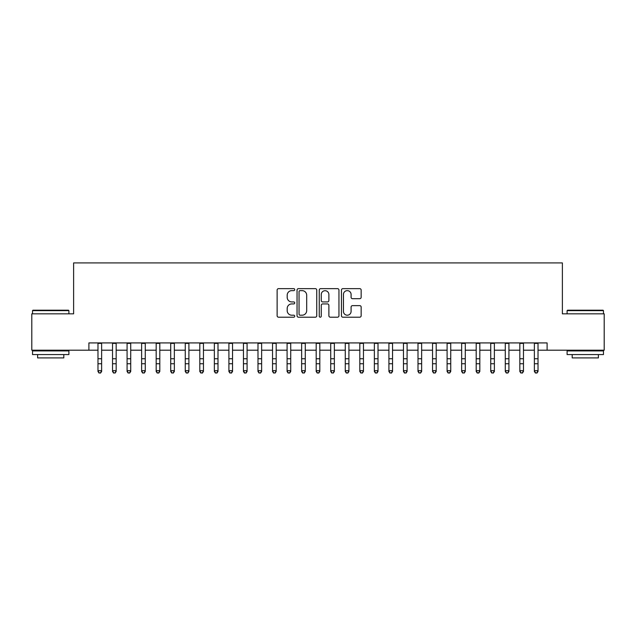 <?xml version="1.0" encoding="UTF-8"?>
<svg xmlns="http://www.w3.org/2000/svg" width="636" height="636" viewBox="0 0 636 636"><rect width="100%" height="100%" fill="white"/><g stroke="black" fill="none" stroke-linecap="round" stroke-linejoin="round"><path stroke-width="0.95" d="M294.73 289.642A1.002 1.002 0 0 0 293.729 288.641L278.56 288.641A1.431 1.431 0 0 0 277.129 290.072L277.129 315.774A1.431 1.431 0 0 0 278.56 317.197L293.729 317.197A1.002 1.002 0 0 0 294.73 316.195A1.002 1.002 0 0 0 293.729 315.202L291.765 315.202A4.571 4.571 0 0 1 287.194 310.63L287.194 308.492A4.571 4.571 0 0 1 291.765 303.921L293.729 303.921A1.002 1.002 0 0 0 294.73 302.919A1.002 1.002 0 0 0 293.729 301.917L291.765 301.917A4.571 4.571 0 0 1 287.194 297.354L287.194 295.207A4.571 4.571 0 0 1 291.765 290.644L293.729 290.644A1.002 1.002 0 0 0 294.73 289.642M359.73 298.705A1.431 1.431 0 0 0 361.153 297.282L361.153 290.072A1.431 1.431 0 0 0 359.73 288.641L342.884 288.641A1.431 1.431 0 0 0 341.453 290.072L341.453 315.774A1.431 1.431 0 0 0 342.884 317.197L359.73 317.197A1.431 1.431 0 0 0 361.153 315.774L361.153 307.061A1.431 1.431 0 0 0 359.73 305.63L352.519 305.63A1.431 1.431 0 0 0 351.088 307.061L351.088 311.378A3.816 3.816 0 0 1 347.272 315.202A3.816 3.816 0 0 1 343.448 311.378L343.448 294.46A3.816 3.816 0 0 1 347.272 290.644A3.816 3.816 0 0 1 351.088 294.46L351.088 297.282A1.431 1.431 0 0 0 352.519 298.705L359.73 298.705M88.897 350.197L31.8 350.197L31.8 313.826L73.617 313.826L73.617 262.914L562.383 262.914L562.383 313.826L604.2 313.826L604.2 350.197L547.103 350.197L547.103 342.923L88.897 342.923L88.897 350.197L97.984 350.197M316.752 290.072A1.431 1.431 0 0 0 315.321 288.641L298.475 288.641A1.431 1.431 0 0 0 297.044 290.072L297.044 315.774A1.431 1.431 0 0 0 298.475 317.197L315.321 317.197A1.431 1.431 0 0 0 316.752 315.774L316.752 290.072M320.679 288.641L337.525 288.641A1.431 1.431 0 0 1 338.956 290.072L338.956 315.774A1.431 1.431 0 0 1 337.525 317.197L330.315 317.197A1.431 1.431 0 0 1 328.884 315.774L328.884 305.344A1.431 1.431 0 0 0 327.461 303.921L322.675 303.921A1.431 1.431 0 0 0 321.252 305.344L321.252 316.195A1.002 1.002 0 0 1 320.25 317.197A1.002 1.002 0 0 1 319.248 316.195L319.248 290.072A1.431 1.431 0 0 1 320.679 288.641M101.625 350.197L112.532 350.197M116.165 350.197L127.081 350.197M130.714 350.197L141.621 350.197M145.262 350.197L156.17 350.197M159.811 350.197L170.718 350.197M174.351 350.197L185.267 350.197M188.9 350.197L199.807 350.197M203.448 350.197L214.356 350.197M217.997 350.197L228.904 350.197M232.538 350.197L243.453 350.197M247.086 350.197L257.993 350.197M261.635 350.197L272.542 350.197M276.183 350.197L287.09 350.197M290.724 350.197L301.639 350.197M305.272 350.197L316.179 350.197M319.821 350.197L330.728 350.197M334.361 350.197L345.276 350.197M348.91 350.197L359.817 350.197M363.458 350.197L374.365 350.197M378.007 350.197L388.914 350.197M392.547 350.197L403.463 350.197M407.096 350.197L418.003 350.197M421.644 350.197L432.552 350.197M436.193 350.197L447.1 350.197M450.733 350.197L461.649 350.197M465.282 350.197L476.189 350.197M479.83 350.197L490.738 350.197M494.379 350.197L505.286 350.197M508.919 350.197L519.835 350.197M523.468 350.197L534.375 350.197M538.016 350.197L547.103 350.197M300.049 290.644A1.002 1.002 0 0 0 299.047 291.638L299.047 314.2A1.002 1.002 0 0 0 300.049 315.202L302.116 315.202A4.571 4.571 0 0 0 306.687 310.63L306.687 295.207A4.571 4.571 0 0 0 302.116 290.644L300.049 290.644M328.884 294.532A3.816 3.816 0 0 0 325.068 290.716A3.816 3.816 0 0 0 321.252 294.532L321.252 300.494A1.431 1.431 0 0 0 322.675 301.917L327.461 301.917A1.431 1.431 0 0 0 328.884 300.494L328.884 294.532M101.625 342.923L101.625 371.48L100.528 373.086L99.081 372.76L100.528 373.086M97.984 342.923L97.984 370.677L101.625 370.677L100.528 372.76M99.081 373.086L97.984 371.48L97.984 370.677L99.081 372.76M32.961 310.193L68.457 310.193L68.895 310.63L32.523 310.63L32.961 310.193M50.713 354.562L32.523 354.562L32.523 350.921L68.895 350.921L68.895 354.562L50.713 354.562M63.799 354.562L63.799 357.909L37.619 357.909L37.619 354.562M567.543 310.193L603.039 310.193L603.477 310.63L567.105 310.63L567.543 310.193M585.287 354.562L567.105 354.562L567.105 350.921L603.477 350.921L603.477 354.562L585.287 354.562M598.381 354.562L598.381 357.909L572.201 357.909L572.201 354.562M116.165 342.923L116.165 371.48L115.076 373.086L113.621 372.76L115.076 373.086M112.532 342.923L112.532 370.677L116.165 370.677L115.076 372.76M113.621 373.086L112.532 371.48L112.532 370.677L113.621 372.76M130.714 342.923L130.714 371.48L129.625 373.086L128.17 372.76L129.625 373.086M127.081 342.923L127.081 370.677L130.714 370.677L129.625 372.76M128.17 373.086L127.081 371.48L127.081 370.677L128.17 372.76M145.262 342.923L145.262 371.48L144.173 373.086L142.718 372.76L144.173 373.086M141.621 342.923L141.621 370.677L145.262 370.677L144.173 372.76M142.718 373.086L141.621 371.48L141.621 370.677L142.718 372.76M159.811 342.923L159.811 371.48L158.714 373.086L157.259 372.76L158.714 373.086M156.17 342.923L156.17 370.677L159.811 370.677L158.714 372.76M157.259 373.086L156.17 371.48L156.17 370.677L157.259 372.76M174.351 342.923L174.351 371.48L173.262 373.086L171.807 372.76L173.262 373.086M170.718 342.923L170.718 370.677L174.351 370.677L173.262 372.76M171.807 373.086L170.718 371.48L170.718 370.677L171.807 372.76M188.9 342.923L188.9 371.48L187.811 373.086L186.356 372.76L187.811 373.086M185.267 342.923L185.267 370.677L188.9 370.677L187.811 372.76M186.356 373.086L185.267 371.48L185.267 370.677L186.356 372.76M203.448 342.923L203.448 371.48L202.359 373.086L200.904 372.76L202.359 373.086M199.807 342.923L199.807 370.677L203.448 370.677L202.359 372.76M200.904 373.086L199.807 371.48L199.807 370.677L200.904 372.76M217.997 342.923L217.997 371.48L216.9 373.086L215.445 372.76L216.9 373.086M214.356 342.923L214.356 370.677L217.997 370.677L216.9 372.76M215.445 373.086L214.356 371.48L214.356 370.677L215.445 372.76M232.538 342.923L232.538 371.48L231.448 373.086L229.994 372.76L231.448 373.086M228.904 342.923L228.904 370.677L232.538 370.677L231.448 372.76M229.994 373.086L228.904 371.48L228.904 370.677L229.994 372.76M247.086 342.923L247.086 371.48L245.997 373.086L244.542 372.76L245.997 373.086M243.453 342.923L243.453 370.677L247.086 370.677L245.997 372.76M244.542 373.086L243.453 371.48L243.453 370.677L244.542 372.76M261.635 342.923L261.635 371.48L260.545 373.086L259.091 372.76L260.545 373.086M257.993 342.923L257.993 370.677L261.635 370.677L260.545 372.76M259.091 373.086L257.993 371.48L257.993 370.677L259.091 372.76M276.183 342.923L276.183 371.48L275.086 373.086L273.631 372.76L275.086 373.086M272.542 342.923L272.542 370.677L276.183 370.677L275.086 372.76M273.631 373.086L272.542 371.48L272.542 370.677L273.631 372.76M290.724 342.923L290.724 371.48L289.634 373.086L288.18 372.76L289.634 373.086M287.09 342.923L287.09 370.677L290.724 370.677L289.634 372.76M288.18 373.086L287.09 371.48L287.09 370.677L288.18 372.76M305.272 342.923L305.272 371.48L304.183 373.086L302.728 372.76L304.183 373.086M301.639 342.923L301.639 370.677L305.272 370.677L304.183 372.76M302.728 373.086L301.639 371.48L301.639 370.677L302.728 372.76M319.821 342.923L319.821 371.48L318.723 373.086L317.277 372.76L318.723 373.086M316.179 342.923L316.179 370.677L319.821 370.677L318.723 372.76M317.277 373.086L316.179 371.48L316.179 370.677L317.277 372.76M334.361 342.923L334.361 371.48L333.272 373.086L331.817 372.76L333.272 373.086M330.728 342.923L330.728 370.677L334.361 370.677L333.272 372.76M331.817 373.086L330.728 371.48L330.728 370.677L331.817 372.76M348.91 342.923L348.91 371.48L347.82 373.086L346.366 372.76L347.82 373.086M345.276 342.923L345.276 370.677L348.91 370.677L347.82 372.76M346.366 373.086L345.276 371.48L345.276 370.677L346.366 372.76M363.458 342.923L363.458 371.48L362.369 373.086L360.914 372.76L362.369 373.086M359.817 342.923L359.817 370.677L363.458 370.677L362.369 372.76M360.914 373.086L359.817 371.48L359.817 370.677L360.914 372.76M378.007 342.923L378.007 371.48L376.91 373.086L375.455 372.76L376.91 373.086M374.365 342.923L374.365 370.677L378.007 370.677L376.91 372.76M375.455 373.086L374.365 371.48L374.365 370.677L375.455 372.76M392.547 342.923L392.547 371.48L391.458 373.086L390.003 372.76L391.458 373.086M388.914 342.923L388.914 370.677L392.547 370.677L391.458 372.76M390.003 373.086L388.914 371.48L388.914 370.677L390.003 372.76M407.096 342.923L407.096 371.48L406.007 373.086L404.552 372.76L406.007 373.086M403.463 342.923L403.463 370.677L407.096 370.677L406.007 372.76M404.552 373.086L403.463 371.48L403.463 370.677L404.552 372.76M421.644 342.923L421.644 371.48L420.555 373.086L419.1 372.76L420.555 373.086M418.003 342.923L418.003 370.677L421.644 370.677L420.555 372.76M419.1 373.086L418.003 371.48L418.003 370.677L419.1 372.76M436.193 342.923L436.193 371.48L435.096 373.086L433.641 372.76L435.096 373.086M432.552 342.923L432.552 370.677L436.193 370.677L435.096 372.76M433.641 373.086L432.552 371.48L432.552 370.677L433.641 372.76M450.733 342.923L450.733 371.48L449.644 373.086L448.189 372.76L449.644 373.086M447.1 342.923L447.1 370.677L450.733 370.677L449.644 372.76M448.189 373.086L447.1 371.48L447.1 370.677L448.189 372.76M465.282 342.923L465.282 371.48L464.193 373.086L462.738 372.76L464.193 373.086M461.649 342.923L461.649 370.677L465.282 370.677L464.193 372.76M462.738 373.086L461.649 371.48L461.649 370.677L462.738 372.76M479.83 342.923L479.83 371.48L478.741 373.086L477.286 372.76L478.741 373.086M476.189 342.923L476.189 370.677L479.83 370.677L478.741 372.76M477.286 373.086L476.189 371.48L476.189 370.677L477.286 372.76M494.379 342.923L494.379 371.48L493.282 373.086L491.827 372.76L493.282 373.086M490.738 342.923L490.738 370.677L494.379 370.677L493.282 372.76M491.827 373.086L490.738 371.48L490.738 370.677L491.827 372.76M508.919 342.923L508.919 371.48L507.83 373.086L506.375 372.76L507.83 373.086M505.286 342.923L505.286 370.677L508.919 370.677L507.83 372.76M506.375 373.086L505.286 371.48L505.286 370.677L506.375 372.76M523.468 342.923L523.468 371.48L522.379 373.086L520.924 372.76L522.379 373.086M519.835 342.923L519.835 370.677L523.468 370.677L522.379 372.76M520.924 373.086L519.835 371.48L519.835 370.677L520.924 372.76M538.016 342.923L538.016 371.48L536.919 373.086L535.472 372.76L536.919 373.086M534.375 342.923L534.375 370.677L538.016 370.677L536.919 372.76M535.472 373.086L534.375 371.48L534.375 370.677L535.472 372.76M101.625 358.752L97.984 358.752M101.625 363.736L97.984 363.736M101.625 343.392L97.984 343.392M116.165 358.752L112.532 358.752M116.165 363.736L112.532 363.736M116.165 343.392L112.532 343.392M130.714 358.752L127.081 358.752M130.714 363.736L127.081 363.736M130.714 343.392L127.081 343.392M145.262 358.752L141.621 358.752M145.262 363.736L141.621 363.736M145.262 343.392L141.621 343.392M159.811 358.752L156.17 358.752M159.811 363.736L156.17 363.736M159.811 343.392L156.17 343.392M174.351 358.752L170.718 358.752M174.351 363.736L170.718 363.736M174.351 343.392L170.718 343.392M188.9 358.752L185.267 358.752M188.9 363.736L185.267 363.736M188.9 343.392L185.267 343.392M203.448 358.752L199.807 358.752M203.448 363.736L199.807 363.736M203.448 343.392L199.807 343.392M217.997 358.752L214.356 358.752M217.997 363.736L214.356 363.736M217.997 343.392L214.356 343.392M232.538 358.752L228.904 358.752M232.538 363.736L228.904 363.736M232.538 343.392L228.904 343.392M247.086 358.752L243.453 358.752M247.086 363.736L243.453 363.736M247.086 343.392L243.453 343.392M261.635 358.752L257.993 358.752M261.635 363.736L257.993 363.736M261.635 343.392L257.993 343.392M276.183 358.752L272.542 358.752M276.183 363.736L272.542 363.736M276.183 343.392L272.542 343.392M290.724 358.752L287.09 358.752M290.724 363.736L287.09 363.736M290.724 343.392L287.09 343.392M305.272 358.752L301.639 358.752M305.272 363.736L301.639 363.736M305.272 343.392L301.639 343.392M319.821 358.752L316.179 358.752M319.821 363.736L316.179 363.736M319.821 343.392L316.179 343.392M334.361 358.752L330.728 358.752M334.361 363.736L330.728 363.736M334.361 343.392L330.728 343.392M348.91 358.752L345.276 358.752M348.91 363.736L345.276 363.736M348.91 343.392L345.276 343.392M363.458 358.752L359.817 358.752M363.458 363.736L359.817 363.736M363.458 343.392L359.817 343.392M378.007 358.752L374.365 358.752M378.007 363.736L374.365 363.736M378.007 343.392L374.365 343.392M392.547 358.752L388.914 358.752M392.547 363.736L388.914 363.736M392.547 343.392L388.914 343.392M407.096 358.752L403.463 358.752M407.096 363.736L403.463 363.736M407.096 343.392L403.463 343.392M421.644 358.752L418.003 358.752M421.644 363.736L418.003 363.736M421.644 343.392L418.003 343.392M436.193 358.752L432.552 358.752M436.193 363.736L432.552 363.736M436.193 343.392L432.552 343.392M450.733 358.752L447.1 358.752M450.733 363.736L447.1 363.736M450.733 343.392L447.1 343.392M465.282 358.752L461.649 358.752M465.282 363.736L461.649 363.736M465.282 343.392L461.649 343.392M479.83 358.752L476.189 358.752M479.83 363.736L476.189 363.736M479.83 343.392L476.189 343.392M494.379 358.752L490.738 358.752M494.379 363.736L490.738 363.736M494.379 343.392L490.738 343.392M508.919 358.752L505.286 358.752M508.919 363.736L505.286 363.736M508.919 343.392L505.286 343.392M523.468 358.752L519.835 358.752M523.468 363.736L519.835 363.736M523.468 343.392L519.835 343.392M538.016 358.752L534.375 358.752M538.016 363.736L534.375 363.736M538.016 343.392L534.375 343.392M32.523 313.826L32.523 310.63M40.815 350.921L40.815 350.197M60.603 350.921L60.603 350.197M68.895 313.826L68.895 310.63M567.105 313.826L567.105 310.63M575.397 350.921L575.397 350.197M595.185 350.921L595.185 350.197M603.477 313.826L603.477 310.63"/></g></svg>

